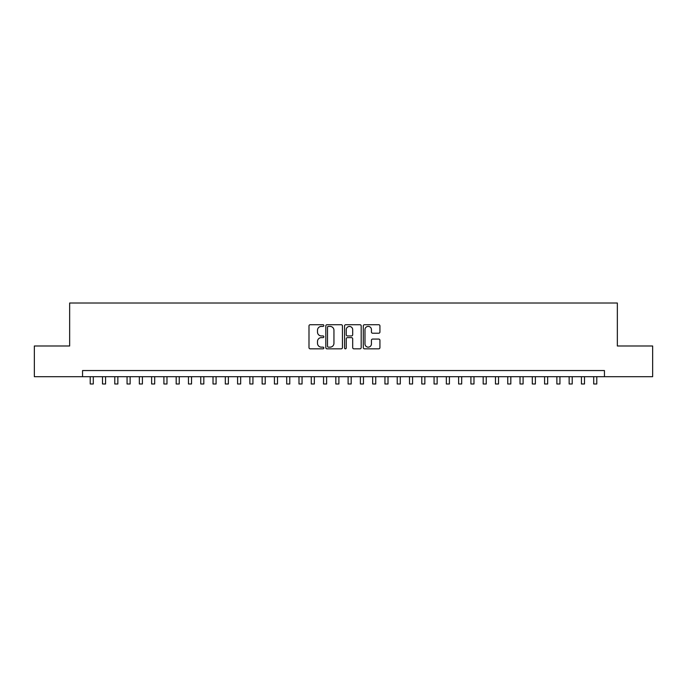 <?xml version="1.0" encoding="UTF-8"?>
<svg xmlns="http://www.w3.org/2000/svg" width="687" height="687" viewBox="0 0 687 687"><rect width="100%" height="100%" fill="white"/><g stroke="black" fill="none" stroke-linecap="round" stroke-linejoin="round"><path stroke-width="1.03" d="M323.852 325.569A0.842 0.842 0 0 0 323.01 324.719L310.198 324.719A1.202 1.202 0 0 0 308.995 325.93L308.995 347.622A1.202 1.202 0 0 0 310.198 348.833L323.01 348.833A0.842 0.842 0 0 0 323.852 347.983A0.842 0.842 0 0 0 323.01 347.141L321.353 347.141A3.856 3.856 0 0 1 317.497 343.285L317.497 341.473A3.856 3.856 0 0 1 321.353 337.618L323.01 337.618A0.842 0.842 0 0 0 323.852 336.776A0.842 0.842 0 0 0 323.01 335.934L321.353 335.934A3.856 3.856 0 0 1 317.497 332.079L317.497 330.267A3.856 3.856 0 0 1 321.353 326.411L323.01 326.411A0.842 0.842 0 0 0 323.852 325.569M378.726 333.221A1.202 1.202 0 0 0 379.928 332.019L379.928 325.93A1.202 1.202 0 0 0 378.726 324.719L364.505 324.719A1.202 1.202 0 0 0 363.294 325.93L363.294 347.622A1.202 1.202 0 0 0 364.505 348.833L378.726 348.833A1.202 1.202 0 0 0 379.928 347.622L379.928 340.271A1.202 1.202 0 0 0 378.726 339.069L372.637 339.069A1.202 1.202 0 0 0 371.435 340.271L371.435 343.921A3.22 3.22 0 0 1 368.206 347.141A3.22 3.22 0 0 1 364.986 343.921L364.986 329.631A3.22 3.22 0 0 1 368.206 326.411A3.22 3.22 0 0 1 371.435 329.631L371.435 332.019A1.202 1.202 0 0 0 372.637 333.221L378.726 333.221M82.552 376.691L34.35 376.691L34.35 345.99L69.653 345.99L69.653 303.01L617.347 303.01L617.347 345.99L652.65 345.99L652.65 376.691L604.448 376.691L604.448 370.551L82.552 370.551L82.552 376.691L604.448 376.691M342.444 325.93A1.202 1.202 0 0 0 341.241 324.719L327.021 324.719A1.202 1.202 0 0 0 325.81 325.93L325.81 347.622A1.202 1.202 0 0 0 327.021 348.833L341.241 348.833A1.202 1.202 0 0 0 342.444 347.622L342.444 325.93M345.759 324.719L359.979 324.719A1.202 1.202 0 0 1 361.19 325.93L361.19 347.622A1.202 1.202 0 0 1 359.979 348.833L353.899 348.833A1.202 1.202 0 0 1 352.689 347.622L352.689 338.828A1.202 1.202 0 0 0 351.486 337.618L347.45 337.618A1.202 1.202 0 0 0 346.239 338.828L346.239 347.983A0.842 0.842 0 0 1 345.398 348.833A0.842 0.842 0 0 1 344.556 347.983L344.556 325.93A1.202 1.202 0 0 1 345.759 324.719M328.343 326.411A0.842 0.842 0 0 0 327.501 327.252L327.501 346.3A0.842 0.842 0 0 0 328.343 347.141L330.086 347.141A3.856 3.856 0 0 0 333.951 343.285L333.951 330.267A3.856 3.856 0 0 0 330.086 326.411L328.343 326.411M352.689 329.691A3.22 3.22 0 0 0 349.468 326.471A3.22 3.22 0 0 0 346.239 329.691L346.239 334.724A1.202 1.202 0 0 0 347.45 335.934L351.486 335.934A1.202 1.202 0 0 0 352.689 334.724L352.689 329.691M90.22 376.691L90.22 383.99L93.295 383.99L93.295 376.691M102.5 376.691L102.5 383.99L105.575 383.99L105.575 376.691M114.781 376.691L114.781 383.99L117.855 383.99L117.855 376.691M127.061 376.691L127.061 383.99L130.135 383.99L130.135 376.691M139.341 376.691L139.341 383.99L142.415 383.99L142.415 376.691M151.621 376.691L151.621 383.99L154.695 383.99L154.695 376.691M163.901 376.691L163.901 383.99L166.975 383.99L166.975 376.691M176.181 376.691L176.181 383.99L179.255 383.99L179.255 376.691M188.461 376.691L188.461 383.99L191.536 383.99L191.536 376.691M200.741 376.691L200.741 383.99L203.816 383.99L203.816 376.691M213.022 376.691L213.022 383.99L216.096 383.99L216.096 376.691M225.302 376.691L225.302 383.99L228.376 383.99L228.376 376.691M237.582 376.691L237.582 383.99L240.656 383.99L240.656 376.691M249.862 376.691L249.862 383.99L252.936 383.99L252.936 376.691M262.142 376.691L262.142 383.99L265.216 383.99L265.216 376.691M274.422 376.691L274.422 383.99L277.496 383.99L277.496 376.691M286.702 376.691L286.702 383.99L289.777 383.99L289.777 376.691M298.982 376.691L298.982 383.99L302.057 383.99L302.057 376.691M311.263 376.691L311.263 383.99L314.337 383.99L314.337 376.691M323.543 376.691L323.543 383.99L326.617 383.99L326.617 376.691M335.823 376.691L335.823 383.99L338.897 383.99L338.897 376.691M348.103 376.691L348.103 383.99L351.177 383.99L351.177 376.691M360.383 376.691L360.383 383.99L363.457 383.99L363.457 376.691M372.663 376.691L372.663 383.99L375.737 383.99L375.737 376.691M384.943 376.691L384.943 383.99L388.018 383.99L388.018 376.691M397.223 376.691L397.223 383.99L400.298 383.99L400.298 376.691M409.504 376.691L409.504 383.99L412.578 383.99L412.578 376.691M421.784 376.691L421.784 383.99L424.858 383.99L424.858 376.691M434.064 376.691L434.064 383.99L437.138 383.99L437.138 376.691M446.344 376.691L446.344 383.99L449.418 383.99L449.418 376.691M458.624 376.691L458.624 383.99L461.698 383.99L461.698 376.691M470.904 376.691L470.904 383.99L473.978 383.99L473.978 376.691M483.184 376.691L483.184 383.99L486.259 383.99L486.259 376.691M495.464 376.691L495.464 383.99L498.539 383.99L498.539 376.691M507.745 376.691L507.745 383.99L510.819 383.99L510.819 376.691M520.025 376.691L520.025 383.99L523.099 383.99L523.099 376.691M532.305 376.691L532.305 383.99L535.379 383.99L535.379 376.691M544.585 376.691L544.585 383.99L547.659 383.99L547.659 376.691M556.865 376.691L556.865 383.99L559.939 383.99L559.939 376.691M569.145 376.691L569.145 383.99L572.219 383.99L572.219 376.691M581.425 376.691L581.425 383.99L584.5 383.99L584.5 376.691M593.705 376.691L593.705 383.99L596.78 383.99L596.78 376.691"/></g></svg>
